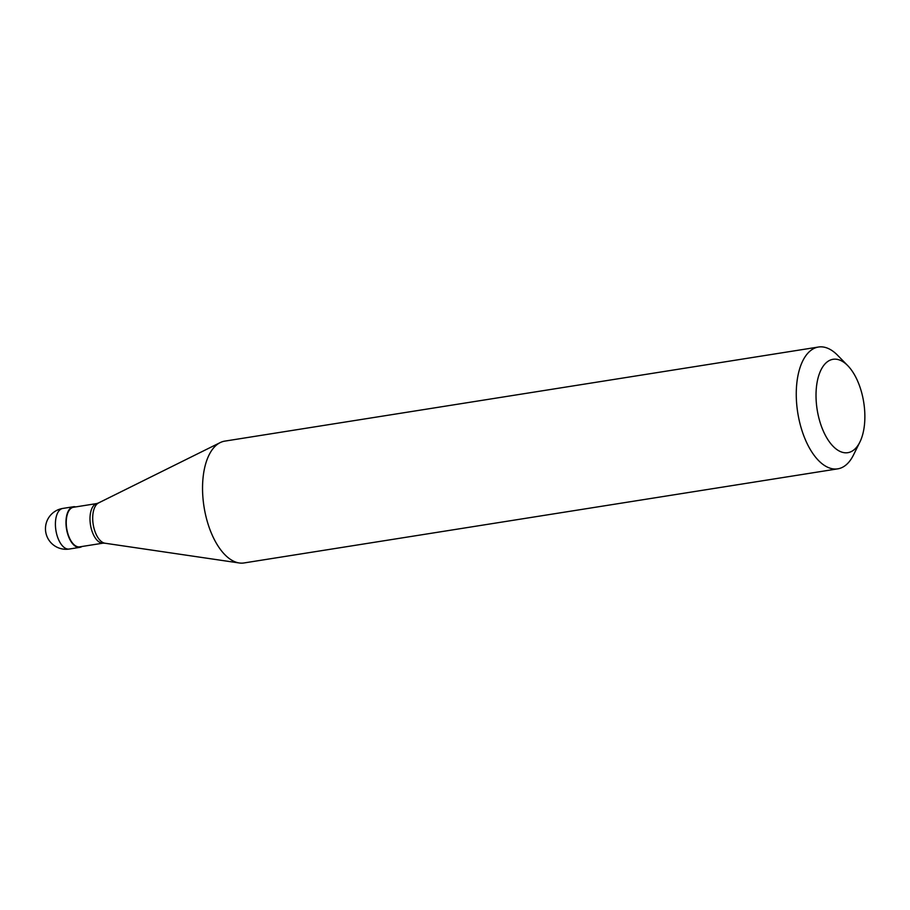 <?xml version="1.0" encoding="UTF-8"?>
<svg xmlns="http://www.w3.org/2000/svg" width="910" height="910" viewBox="0 0 910 910"><rect width="100%" height="100%" fill="white"/><g stroke="black" fill="none" stroke-linecap="round" stroke-linejoin="round"><path stroke-width="1.36" d="M75.701 506.904A20.555 10.249 81 0 0 73.369 506.756A20.555 10.249 81 0 0 66.134 519.075A20.555 10.249 -99 0 0 79.807 547.365A20.555 10.249 -99 0 0 81.98 546.5M96.938 503.537L73.448 507.268A20.043 9.987 81 0 0 66.396 519.269A20.043 9.987 -99 0 0 79.727 546.853L103.217 543.134M98.61 502.9L96.722 503.605A20.043 9.987 81 0 0 90.147 515.504A20.043 9.987 -99 0 0 102.989 543.145L105.003 543.225A20.668 10.306 -99 0 1 92.854 514.787A20.668 10.306 81 0 1 98.61 502.9L220.174 442.613A61.664 30.735 81 0 0 203.021 478.091A61.664 30.735 -99 0 0 239.25 562.971A61.664 30.735 -99 0 0 244.051 562.949L837.78 468.843A61.664 30.735 -99 0 1 796.739 383.986A61.664 30.735 81 0 1 818.465 347.028A61.664 30.735 81 0 1 837.678 355.344L847.767 365.661A47.275 23.569 81 0 0 816.384 387.626A47.275 23.569 -99 0 0 830.659 443.523A47.275 23.569 -99 0 0 859.882 442.067L853.478 455A61.664 30.735 -99 0 1 837.78 468.843M818.465 347.028L224.736 441.134A61.664 30.735 81 0 0 220.174 442.613M859.882 442.067A47.275 23.569 -99 0 0 864.5 424.356A47.275 23.569 81 0 0 847.767 365.661M69.251 549.037A20.555 20.555 0 0 1 45.568 526.731A20.555 20.555 0 0 1 62.813 508.428A20.555 10.249 81 0 0 55.567 520.747A20.555 10.249 -99 0 0 69.251 549.037L79.807 547.365M62.813 508.428L73.369 506.756M105.003 543.225L239.25 562.971"/></g></svg>
